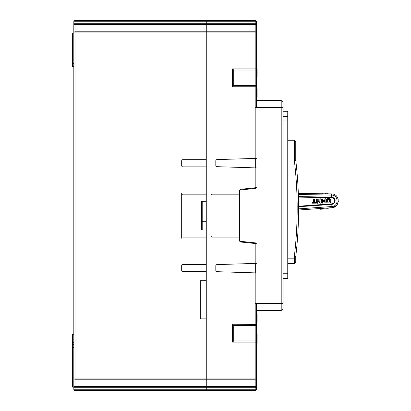 <?xml version="1.0" encoding="UTF-8"?>
<svg xmlns="http://www.w3.org/2000/svg" width="411" height="411" viewBox="0 0 411 411"><rect width="100%" height="100%" fill="white"/><g stroke="black" fill="none" stroke-linecap="round" stroke-linejoin="round"><path stroke-width="0.62" d="M320.395 209.245L322.65 209.086L322.599 208.336L320.339 208.495L320.395 209.245M325.933 208.855L328.194 208.701L328.142 207.951L325.882 208.105L325.933 208.855M319.974 193.006L322.239 193.047L322.229 193.761L319.964 193.72L319.974 193.006M325.527 193.103L327.793 193.144L327.783 193.858L325.517 193.817L325.527 193.103M321.068 202.998L320.78 198.79L319.85 198.96L319.917 201.549L318.037 199.392L317.194 198.883L316.573 199.063L316.675 203.132L317.611 203.27L317.724 200.532L319.568 202.644L320.323 203.198L321.068 202.998M322.712 203.019L322.692 202.207L321.777 202.068L321.618 202.983L322.594 203.142M330.711 199.874L329.504 198.57L327.439 198.621L326.293 199.725L326.308 200.311L327.243 200.47L327.767 199.484L329.221 199.448L329.596 199.782L329.648 201.744L329.293 202.099L327.834 202.135L327.269 201.38L326.519 201.4L326.349 201.929L327.531 203.013L329.72 202.957L330.757 201.637L330.711 199.874M324.834 200.553L322.65 200.63L322.604 198.888L321.515 198.955L321.7 201.524L324.86 201.441L324.896 202.9L325.831 203.06L325.887 198.821L324.967 198.683L324.834 200.553M316.29 203.142L316.11 202.438L314.636 202.474L314.549 199.114L313.634 198.975L313.542 202.505L312.083 202.541L311.918 203.193L316.29 203.142M319.85 198.96L319.917 201.549M317.194 198.883L319.29 200.84M317.78 202.721L317.611 203.27M319.177 202.186L318.926 201.893M320.323 203.198L319.404 202.438M327.767 199.484L327.464 199.654M327.418 200.095L327.403 200.352M329.596 199.782L329.221 199.448M329.293 202.099L329.648 201.744M327.454 201.498L327.834 202.135M327.269 202.993L326.904 202.844M330.444 202.597L330.043 202.88M330.737 200.815L330.757 201.637M324.808 199.52L324.967 198.683M298.437 197.116L331.538 197.701C333.357 197.902 334.369 198.909 334.575 200.717C334.456 202.536 333.501 203.594 331.698 203.882L298.592 206.214M298.422 196.581L331.646 197.182C333.717 197.46 334.883 198.631 335.145 200.702C334.991 202.782 333.886 204.015 331.831 204.395L331.888 206.522C338.983 206.394 338.659 194.829 331.59 195.086L331.605 193.925L331.918 193.935C340.467 194.213 340.056 207.591 331.97 207.683L298.592 210.016M298.258 191.762L298.319 193.35L331.918 193.935M337.523 197.501L338.325 200.008M338.356 201.339L336.82 205.171M336.075 205.947L331.97 207.683L331.888 206.522L298.597 208.87M331.831 204.395L298.592 206.748M298.36 194.495L331.59 195.086L331.646 197.182M322.229 193.761L319.964 193.72M327.783 193.858L325.517 193.817M181.683 238.221L181.683 235.929A1.192 1.192 0 0 0 182.88 237.121L206.265 237.121L206.265 264.448L182.88 264.448A1.192 1.192 0 0 0 181.683 265.64L181.683 270.412A1.192 1.192 0 0 0 182.88 271.604L206.265 271.604L206.265 280.672L200.301 280.672L200.301 318.859L206.265 318.859L206.265 379.219L206.265 23.71L255.185 23.71L255.185 21.742L206.265 21.742L206.265 20.55L75.008 20.55L75.008 386.402A1.192 0.889 180 0 0 73.816 387.29A1.192 0.889 180 0 1 75.008 386.402L75.008 389.258L255.185 389.258L255.185 390.45L206.265 390.45L206.265 386.402L206.265 390.45L75.008 390.45A1.192 1.192 0 0 1 73.816 389.258L73.816 25.323M75.008 386.402L255.185 386.402L255.185 379.219L206.265 379.219L206.265 386.402L206.265 379.219L75.008 379.219A1.192 1.161 180 0 1 73.816 378.053L73.816 387.111L72.624 387.111L72.624 342.723L73.816 342.723M257.096 74.16L257.096 69.706L256.382 69.706L256.382 68.873A1.192 1.192 0 0 1 255.185 70.07L233.71 70.07L233.71 85.58L232.518 86.772L232.518 68.873L255.185 68.873L255.185 32.947L206.265 32.947L206.265 31.781L255.185 31.781L255.185 24.598L206.265 24.598L206.265 31.781L75.008 31.781A1.192 1.161 180 0 0 73.816 32.947L73.816 21.742L206.265 21.742L206.265 23.71L206.265 20.55L255.185 20.55L255.185 21.742L256.382 21.742L256.382 86.336M256.382 324.664L256.382 389.258A1.192 1.192 0 0 1 255.185 390.45A1.192 1.192 0 0 0 256.382 389.258L255.185 389.258L255.185 387.29L73.816 387.29M256.382 303.344L256.382 324.228A1.192 1.192 0 0 1 255.185 325.42L233.71 325.42L233.71 340.93L255.185 340.93L255.185 272.878L216.967 271.686A1.192 1.192 0 0 1 215.811 270.495L215.811 265.794A1.192 1.192 0 0 1 216.967 264.602L255.185 263.41L255.185 243.523L240.743 242.007A1.192 1.192 0 0 1 239.675 240.82L239.675 237.121L212.23 237.121A1.284 1.192 -90 0 1 211.038 235.837L211.038 238.221M233.71 85.58L255.185 85.58A1.192 1.192 0 0 1 256.382 86.772L256.382 107.656M294.327 263.61L294.327 256.521A408.56 408.56 0 0 0 294.327 160.357L294.327 140.228L295.756 141.661L295.756 160.275A409.993 409.993 0 0 1 295.756 256.603L295.756 262.177L294.327 263.61L287.88 263.61M211.038 193.062L211.038 195.451A1.284 1.192 -90 0 1 212.23 194.167L239.675 194.167L239.675 190.468A1.192 1.192 0 0 1 240.743 189.281L255.185 187.76L255.185 167.878L216.967 166.681A1.192 1.192 0 0 1 215.811 165.489L215.811 160.793A1.192 1.192 0 0 1 216.967 159.602L255.185 158.405L255.185 86.772L232.518 86.772M201.493 229.96L201.493 201.323L201.015 201.323L201.015 225.187L201.493 225.187M201.493 220.214L201.493 229.687M211.038 235.837L211.038 195.451M256.382 187.637L255.185 187.76M255.185 167.878L256.382 167.914M256.382 158.369L255.185 158.405M202.207 229.96L202.207 221.729L201.493 222.443L202.207 221.729L206.265 221.729M255.185 243.523L256.382 243.651M256.382 263.374L255.185 263.41M255.185 272.878L256.382 272.919M233.71 340.93L232.518 342.127L232.518 324.228L233.71 325.42M255.185 340.93L255.878 341.151L255.185 340.93A1.192 1.192 0 0 1 256.382 342.127L256.341 341.824L256.382 342.127A1.192 1.192 0 0 0 255.185 340.93L255.185 342.127L232.518 342.127M256.382 21.742A1.192 1.192 0 0 0 255.185 20.55A1.192 1.192 0 0 1 256.382 21.742M232.518 68.873L233.71 70.07M287.88 140.228L294.327 140.228M297.929 185.099L297.836 183.486M297.656 180.696L297.559 179.324M297.826 183.306L297.682 181.112M294.327 160.357L295.756 160.275M295.756 256.603L294.327 256.521M298.263 191.886L298.247 191.511M297.22 242.022L297.266 241.406M297.667 236.006L297.692 235.631M297.677 235.883L297.631 236.572M257.096 76.77L257.096 75.485L256.382 75.485M257.096 75.485L256.382 75.393M257.096 75.393L257.096 74.473L256.382 74.473M257.096 69.706L257.096 69.197M256.382 342.759L257.096 342.759L256.382 342.589M257.096 333.013L256.382 333.008L257.096 333.013M257.096 342.589L257.096 341.469L256.382 341.469M257.096 341.469L257.096 339.507L256.382 339.507M257.096 338.905L257.096 333.742M297.631 236.561L297.266 241.463M297.369 240.111L297.615 236.741M256.382 96.621L257.096 96.621L256.382 96.498L257.096 96.498L257.096 89.336L256.382 89.336M257.096 96.498L257.096 95.881L256.382 95.881M256.382 314.384L257.096 314.384L257.096 321.541L256.382 321.541M256.382 320.698L257.096 320.698M256.382 318.504L257.096 318.504M256.382 317.662L257.096 317.662M256.382 315.227L257.096 315.227M206.265 24.598L206.265 23.71L73.816 23.71A1.192 0.889 180 0 0 75.008 24.598L206.265 24.598M73.816 32.947L206.265 32.947L206.265 159.679L182.88 159.679A1.192 1.192 0 0 0 181.683 160.876L181.683 165.648A1.192 1.192 0 0 0 182.88 166.84L206.265 166.84L206.265 194.167L182.88 194.167A1.192 1.192 0 0 0 181.683 195.359L181.683 193.062M206.265 201.323L201.015 201.323L201.015 229.96L206.265 229.96M181.683 235.929L181.683 195.359M73.816 33.08L72.624 33.08L72.624 66.49L73.816 66.49M75.008 20.55A1.192 1.192 0 0 0 73.816 21.742A1.192 1.192 0 0 1 75.008 20.55M73.816 334.251L72.624 334.251L72.624 342.723M256.382 100.495L281.201 100.495L283.107 102.406L283.107 308.594L281.201 310.505L256.382 310.505M283.107 110.996L287.166 110.996A0.714 0.714 0 0 1 287.88 111.715L287.849 116.94M283.107 273.752L287.166 273.752L287.166 120.968L287.88 120.968L287.88 117.15L287.88 277.81A0.714 0.714 0 0 1 287.166 278.524L283.107 278.524M287.88 273.752L287.88 277.81L287.88 273.752L287.166 273.752L287.166 278.524M283.107 308.594L281.201 310.505L281.201 100.495L283.107 102.406M239.675 190.432A1.192 1.192 0 0 1 240.507 189.964L255.663 188.372L255.663 187.709M255.663 167.894L255.663 158.389M239.438 194.167L239.438 237.121M239.675 240.851A1.192 1.192 0 0 0 240.507 241.324L255.663 242.916L255.663 243.574M255.663 272.894L255.663 263.394M331.538 197.701L331.549 197.182M334.575 200.717L335.145 200.702M331.698 203.882L331.739 204.406M73.816 378.053L255.185 378.053L255.185 342.127L256.382 342.127M232.518 324.228L256.361 324.438M202.207 221.729L202.207 201.323M255.185 85.58L255.185 86.772L256.382 86.772A1.192 1.192 0 0 0 255.185 85.58L255.185 68.873L256.382 68.873M255.185 378.053L255.185 379.219A1.192 1.161 180 0 0 256.382 378.053L255.185 378.053M256.382 387.29A1.192 0.889 180 0 0 255.185 386.402L255.185 387.29L256.382 387.29M255.185 23.71L255.185 24.598A1.192 0.889 180 0 0 256.382 23.71L255.185 23.71M255.185 31.781L255.185 32.947L256.382 32.947A1.192 1.161 180 0 0 255.185 31.781M287.88 258.838L295.756 258.838M295.756 145.006L287.88 145.006M257.096 77.232L256.382 77.232M257.096 73.605L256.382 73.605M257.096 338.638L256.382 338.638M257.096 334.174L256.382 334.174M256.382 91.509L257.096 91.509M256.382 90.466L257.096 90.466M256.382 89.819L257.096 89.819M256.382 89.459L257.096 89.459M73.816 389.258A1.192 1.192 0 0 0 75.008 390.45L75.008 389.258L73.816 389.258M73.816 63.505L72.624 63.505M73.816 36.06L72.624 36.06M73.816 374.94L72.624 374.94M73.816 347.495L72.624 347.495M255.663 303.344L283.107 303.344M283.107 107.656L255.663 107.656M283.107 111.715L287.166 111.715L287.166 116.436A0.714 0.714 0 0 1 287.88 117.15A0.714 0.673 180 0 0 287.166 116.477L287.166 120.968L283.107 120.968M287.166 111.715L287.166 110.996A0.714 0.714 0 0 1 287.88 111.715L287.166 111.715M287.166 116.477L283.107 116.477M256.382 68.113L257.096 68.113M256.382 77.864L257.096 77.864M257.096 89.213L256.382 89.213M73.816 377.92L72.624 377.92M73.816 344.51L72.624 344.51M287.166 116.436L283.107 116.436"/></g></svg>
